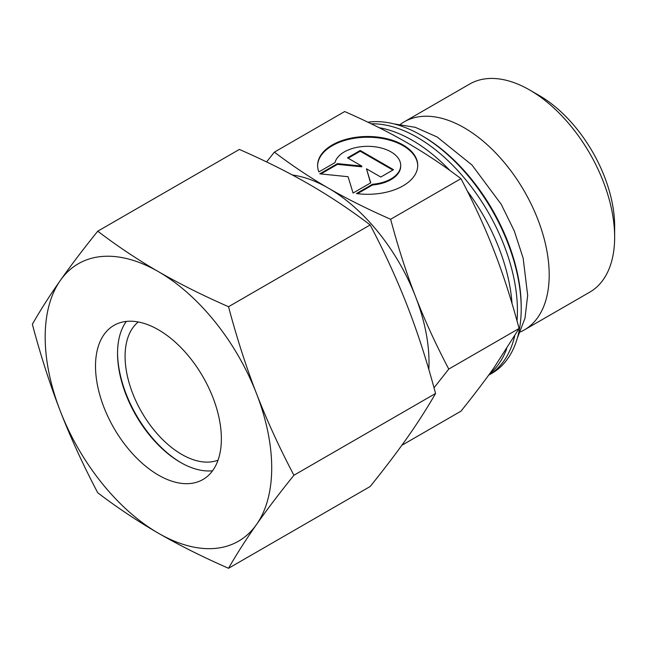 <?xml version="1.0" encoding="UTF-8"?>
<svg xmlns="http://www.w3.org/2000/svg" width="647" height="647" viewBox="0 0 647 647"><rect width="100%" height="100%" fill="white"/><g stroke="black" fill="none" stroke-linecap="round" stroke-linejoin="round"><path stroke-width="0.97" d="M371.249 123.803A141.491 81.692 60 0 1 417.38 137.431A141.491 81.692 60 0 1 517.43 310.722A141.491 81.692 60 0 1 517.018 320.92M514.713 335.906A141.491 81.692 60 0 1 488.622 375.203L491.898 373.311A141.491 81.692 60 0 0 521.207 308.538L521.207 306.727A139.267 80.406 60 0 0 422.734 136.153L421.157 135.247A141.491 81.692 60 0 1 521.207 308.538M614.65 237.15L614.65 226.256A106.787 61.651 60 0 0 539.137 95.465L529.699 90.014A120.14 69.358 60 0 1 614.65 237.15A120.14 69.358 60 0 1 589.765 292.153L524.313 329.938A120.14 69.358 60 0 1 520.431 331.911M400.533 124.232A120.14 69.358 60 0 1 404.181 121.854A120.14 69.358 60 0 1 496.759 154.043A120.14 69.358 60 0 1 549.198 274.943A120.14 69.358 60 0 1 524.313 329.938M379.158 127.71A141.491 81.692 60 0 1 412.349 140.334A141.491 81.692 60 0 1 450.021 170.59M506.65 348.895A141.491 81.692 60 0 1 489.561 373.909M434.016 387.796L448.767 369.073C435.617 344.018 424.537 319.853 415.536 296.577A142.38 82.209 60 0 1 429.018 362.49A142.38 82.209 60 0 1 428.832 369.494M448.767 369.073L519.08 328.482L494.187 367.415C485.185 380.242 474.105 394.832 460.955 411.177L401.827 445.314M417.719 165.761A50.054 28.897 0 0 0 378.924 137.965A50.054 28.897 0 0 0 317.612 165.761M318.89 171.9A50.054 28.897 180 0 1 317.612 165.397A50.054 28.897 180 0 1 378.924 137.237A50.054 28.897 180 0 1 417.727 165.397A50.054 28.897 180 0 1 356.416 193.558L372.51 184.266A33.037 19.07 0 0 0 400.347 168.196A33.037 19.07 0 0 0 400.703 165.397A33.037 19.07 0 0 0 370.092 146.376A33.037 19.07 0 0 0 334.984 162.607L318.89 171.9M372.51 184.266L372.51 184.993L357.443 193.688M400.703 165.397L400.703 166.125A33.037 19.07 180 0 1 400.347 168.924A33.037 19.07 180 0 1 372.51 184.993M360.233 150.484L393.505 169.692L380.768 177.052L366.477 168.802L370.763 182.826L353.06 193.041L348.078 176.712L319.788 173.833L337.491 163.618L361.778 166.093L347.496 157.836L360.233 150.484L360.233 151.212L348.126 158.2M361.778 166.093L361.778 166.813L337.491 164.346L320.863 173.946M337.491 163.618L337.491 164.346M370.569 182.931L366.477 168.802M392.875 170.056L360.233 151.212M292.436 175.022A142.38 82.209 60 0 1 328.344 188.107A142.38 82.209 60 0 1 415.536 296.577C406.486 273.325 398.188 247.55 390.642 219.26C367.132 208.924 346.371 198.54 328.344 188.107C310.269 177.699 292.282 165.705 274.385 152.134L266.588 161.936M274.385 152.134L344.697 111.543C368.2 121.879 388.968 132.263 406.995 142.696C425.071 153.104 443.058 165.09 460.955 178.661C474.105 203.724 485.185 227.89 494.187 251.165C503.237 274.409 511.534 300.184 519.08 328.482M390.642 219.26L460.955 178.661M467.336 191.091A141.491 81.692 60 0 1 512.028 303.532M367.957 122.218A141.491 81.692 60 0 1 421.157 135.247M404.181 121.854L469.633 84.07A120.14 69.358 60 0 1 529.699 90.014M181.095 462.751A90.766 52.407 60 0 1 117.544 352.688M218.047 460.154A80.091 46.244 60 0 1 157.747 434.404A80.091 46.244 60 0 1 125.089 356.311A80.091 46.244 60 0 1 138.272 321.98M212.564 470.765A88.987 51.38 60 0 1 180.464 462.395A88.987 51.38 60 0 1 117.544 353.408A88.987 51.38 60 0 1 126.343 321.422M95.513 366.121A88.987 51.38 60 0 1 113.945 325.384A88.987 51.38 60 0 1 182.527 349.226A88.987 51.38 60 0 1 221.371 438.779A88.987 51.38 60 0 1 202.94 479.516A88.987 51.38 60 0 1 134.366 455.682A88.987 51.38 60 0 1 95.513 366.121M228.528 306.71C202.624 295.356 179.259 283.669 158.442 271.667A160.181 92.481 60 0 1 256.535 393.691A160.181 92.481 60 0 1 271.708 467.846A160.181 92.481 60 0 1 256.535 524.482C266.944 509.674 279.407 493.265 293.924 475.254C279.407 447.684 266.944 420.493 256.535 393.691C246.143 366.873 236.81 337.88 228.528 306.71L370.165 224.938C384.674 252.508 397.137 279.698 407.553 306.5C417.946 333.318 427.279 362.312 435.552 393.481C427.279 407.893 417.946 422.491 407.553 437.291C397.137 452.091 384.674 468.501 370.165 486.512L228.528 568.284C236.81 553.872 246.143 539.274 256.535 524.482A160.181 92.481 60 0 1 158.442 533.241C179.259 545.243 202.624 556.93 228.528 568.284M32.35 324.236C40.624 355.405 49.956 384.399 60.349 411.217A160.181 92.481 60 0 1 45.177 337.063A160.181 92.481 60 0 1 60.349 280.426C49.956 295.218 40.624 309.824 32.35 324.236M97.746 231.197C83.228 249.208 70.766 265.618 60.349 280.426A160.181 92.481 60 0 1 158.442 271.667C137.649 259.649 117.414 246.159 97.746 231.197L239.374 149.433C265.286 160.788 288.651 172.466 309.46 184.476C330.261 196.494 350.488 209.976 370.165 224.938M293.924 475.254L435.552 393.481M97.746 492.771C117.414 507.733 137.649 521.223 158.442 533.241A160.181 92.481 60 0 1 60.349 411.217C70.766 438.019 83.228 465.209 97.746 492.771M517.365 338.025L524.976 318.284L527.677 295.38L523.156 258.193L514.26 230.882L501.182 204.25L472.011 165.034L437.137 136.994L415.285 127.322L393.708 123.836"/></g></svg>

